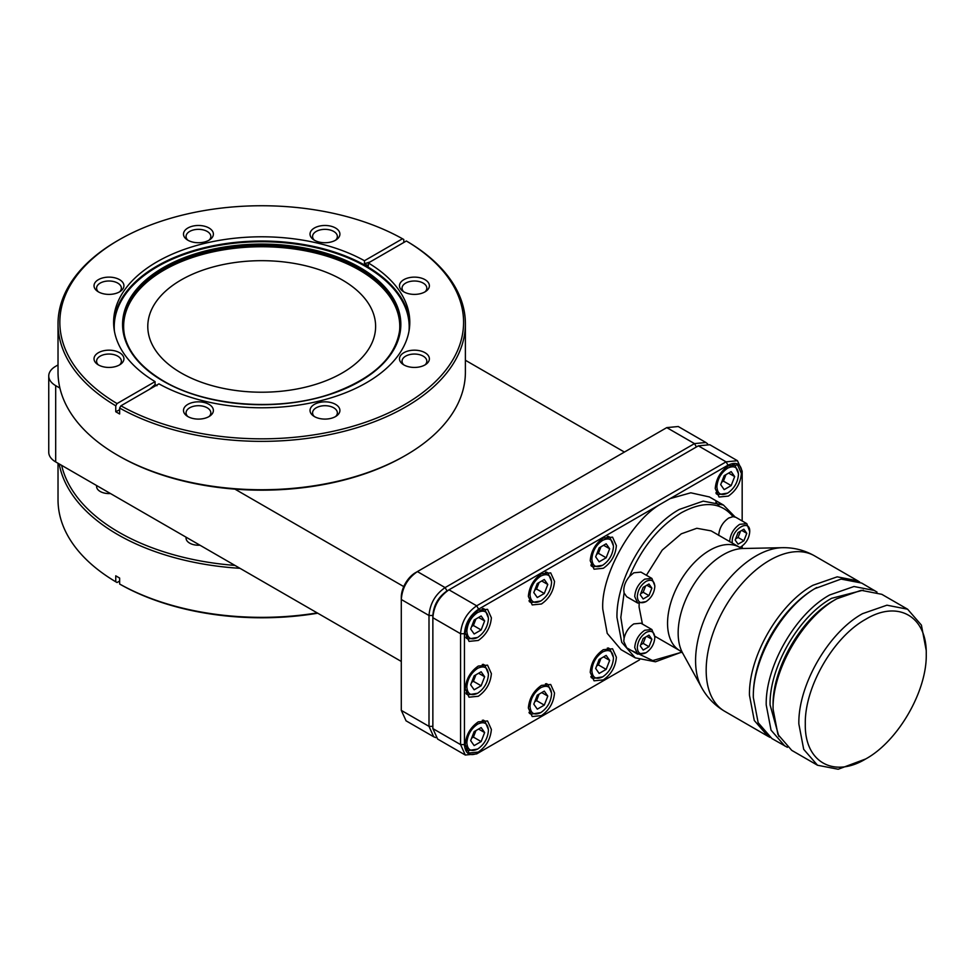 <?xml version="1.0" encoding="UTF-8"?>
<svg xmlns="http://www.w3.org/2000/svg" width="975" height="975" viewBox="0 0 975 975"><rect width="100%" height="100%" fill="white"/><g stroke="black" fill="none" stroke-linecap="round" stroke-linejoin="round"><path stroke-width="1.46" d="M181.155 372.962A113.917 65.764 180 0 1 147.786 326.454A113.917 65.764 180 0 1 218.108 265.688A113.917 65.764 180 0 1 342.262 279.947A113.917 65.764 180 0 1 375.619 326.454A113.917 65.764 180 0 1 305.297 387.209A113.917 65.764 180 0 1 181.155 372.962M149.553 389.269A182.264 105.227 120 0 0 155.074 384.589L155.074 381.615A148.09 85.495 180 0 1 113.612 322.286A148.09 85.495 180 0 1 203.775 243.604A148.09 85.495 180 0 1 364.467 260.727L364.467 263.689A182.264 105.227 120 0 0 370 261.995M406.368 240.996A201.862 116.537 180 0 1 404.442 404.698A201.862 116.537 180 0 1 120.912 405.807L119.632 408.038A203.678 117.597 0 0 0 340.909 432.108A203.678 117.597 0 0 0 465.392 323.773A203.678 117.597 0 0 0 407.648 241.751L406.368 240.996L368.343 262.957L368.343 265.931L364.467 263.689M155.074 384.589L156.987 385.722M209.101 416.508A12.395 7.154 -0 0 0 210.832 412.864A12.395 7.154 -0 0 0 207.212 407.806A12.395 7.154 -0 0 0 189.674 407.806A12.395 7.154 -0 0 0 186.054 412.864A12.395 7.154 -0 0 0 187.785 416.508M209.016 416.569A14.942 8.629 -0 0 0 210.234 415.764A14.942 8.629 -0 0 0 208.345 404.003A14.942 8.629 -0 0 0 187.87 404.357A14.942 8.629 -0 0 0 186.652 415.764A14.942 8.629 -0 0 0 209.016 416.569M335.534 404.357A14.942 8.629 0 0 0 315.071 404.003A14.942 8.629 0 0 0 313.182 415.764A14.942 8.629 0 0 0 314.401 416.569A14.942 8.629 0 0 0 336.753 415.764A14.942 8.629 0 0 0 335.534 404.357M335.632 416.508A12.395 7.154 -0 0 0 337.362 412.864A12.395 7.154 -0 0 0 333.73 407.806A12.395 7.154 -0 0 0 320.227 406.246A12.395 7.154 -0 0 0 312.573 412.864A12.395 7.154 -0 0 0 314.316 416.508M425.1 364.857A12.395 7.154 -0 0 0 426.831 361.201A12.395 7.154 -0 0 0 423.199 356.143A12.395 7.154 -0 0 0 405.673 356.143A12.395 7.154 -0 0 0 402.041 361.201A12.395 7.154 -0 0 0 403.784 364.857M425.003 364.906A14.942 8.629 -0 0 0 426.221 364.114A14.942 8.629 -0 0 0 424.332 352.341A14.942 8.629 -0 0 0 403.869 352.706A14.942 8.629 -0 0 0 402.651 364.114A14.942 8.629 -0 0 0 425.003 364.906M403.869 291.866A14.942 8.629 -0 0 0 426.221 291.062A14.942 8.629 -0 0 0 425.003 279.654A14.942 8.629 -0 0 0 403.869 279.654A14.942 8.629 -0 0 0 402.651 291.062A14.942 8.629 -0 0 0 403.869 291.866M425.1 291.805A12.395 7.154 -0 0 0 426.831 288.161A12.395 7.154 -0 0 0 423.199 283.103A12.395 7.154 -0 0 0 405.673 283.103A12.395 7.154 -0 0 0 402.041 288.161A12.395 7.154 -0 0 0 403.784 291.805M335.632 240.155A12.395 7.154 -0 0 0 337.362 236.498A12.395 7.154 -0 0 0 333.73 231.441A12.395 7.154 -0 0 0 316.205 231.441A12.395 7.154 -0 0 0 312.573 236.498A12.395 7.154 -0 0 0 314.316 240.155M335.534 240.203A14.942 8.629 -0 0 0 336.753 239.411A14.942 8.629 -0 0 0 334.864 227.638A14.942 8.629 -0 0 0 314.401 228.004A14.942 8.629 -0 0 0 313.182 239.411A14.942 8.629 -0 0 0 335.534 240.203M209.101 240.155A12.395 7.154 -0 0 0 210.832 236.498A12.395 7.154 -0 0 0 207.212 231.441A12.395 7.154 -0 0 0 189.674 231.441A12.395 7.154 -0 0 0 186.054 236.498A12.395 7.154 -0 0 0 187.785 240.155M209.016 240.203A14.942 8.629 -0 0 0 210.234 239.411A14.942 8.629 -0 0 0 208.345 227.638A14.942 8.629 -0 0 0 187.87 228.004A14.942 8.629 -0 0 0 186.652 239.411A14.942 8.629 -0 0 0 209.016 240.203M119.547 279.654A14.942 8.629 0 0 0 99.084 279.289A14.942 8.629 0 0 0 97.183 291.062A14.942 8.629 0 0 0 98.402 291.866A14.942 8.629 0 0 0 120.766 291.062A14.942 8.629 0 0 0 119.547 279.654M119.632 291.805A12.395 7.154 -0 0 0 121.375 288.161A12.395 7.154 -0 0 0 117.743 283.103A12.395 7.154 -0 0 0 104.227 281.543A12.395 7.154 -0 0 0 96.586 288.161A12.395 7.154 -0 0 0 98.317 291.805M119.632 364.857A12.395 7.154 -0 0 0 121.375 361.201A12.395 7.154 -0 0 0 117.743 356.143A12.395 7.154 -0 0 0 100.206 356.143A12.395 7.154 -0 0 0 96.586 361.201A12.395 7.154 -0 0 0 98.317 364.857M119.547 364.906A14.942 8.629 -0 0 0 120.766 364.114A14.942 8.629 -0 0 0 118.877 352.341A14.942 8.629 -0 0 0 98.402 352.706A14.942 8.629 -0 0 0 97.183 364.114A14.942 8.629 -0 0 0 119.547 364.906M119.632 408.038L119.632 413.985L115.757 411.755A182.264 105.227 120 0 0 119.632 409.707M155.074 381.615L117.049 403.565A201.862 116.537 180 0 1 118.974 239.874L117.683 240.618A203.678 117.597 0 0 0 58.025 323.773L58.025 372.145A203.678 117.597 0 0 0 117.683 455.288A203.678 117.597 0 0 0 405.734 455.288L405.734 455.288A203.678 117.597 0 0 0 465.392 372.145L465.392 323.773M119.632 581.039L117.049 582.526L115.757 581.783L115.757 575.823L119.632 578.065L119.632 584.013L120.912 584.756A201.862 116.537 180 0 0 317.728 613.202M239.972 568.315A203.678 117.597 180 0 1 117.683 534.544A203.678 117.597 180 0 1 59.183 463.929M317.204 612.897A203.678 117.597 180 0 1 119.632 584.013M186.14 537.225L199.912 545.183A12.395 7.154 180 0 1 189.674 543.136A12.395 7.154 180 0 1 186.054 538.078A12.395 7.154 180 0 1 186.14 537.225L96.671 485.574A12.395 7.154 180 0 0 96.586 486.428A12.395 7.154 180 0 0 100.206 491.485A12.395 7.154 180 0 0 110.443 493.533M117.683 455.288L118.974 456.032A201.862 116.537 0 0 0 234.951 489.145A201.862 116.537 0 0 0 404.442 456.032L405.734 455.288L404.442 456.032M199.912 545.183L234.951 565.415A201.862 116.537 180 0 1 118.974 532.301A201.862 116.537 180 0 1 61.632 465.343L96.671 485.574M681.769 652.08L655.48 661.781L635.237 657.845L621.721 642.293L616.968 617.467C616.102 579.479 646.011 527.67 679.343 509.425L703.219 501.126L723.45 505.05L735.101 516.969M709.422 496.957L690.787 492.802L670.081 498.627L660.258 504.294C630.691 521.479 600.563 576.53 602.794 609.278L607.218 633.372L621.063 649.667L635.237 657.845M616.383 545.622C615.566 555.214 611.203 562.77 603.306 568.279L594.055 569.193L590.228 560.735C591.057 551.131 595.42 543.575 603.306 538.066L612.556 537.152L616.383 545.622M554.519 581.344C553.702 590.935 549.339 598.492 541.442 604L532.192 604.914L528.365 596.444C529.193 586.84 533.557 579.296 541.442 573.788L550.692 572.873L554.519 581.344M491.376 617.797C490.547 627.4 486.196 634.944 478.286 640.453L469.036 641.379L465.209 632.909C466.038 623.305 470.401 615.749 478.286 610.253L487.537 609.326L491.376 617.797M616.383 657.235C615.566 666.839 611.203 674.383 603.306 679.892L594.055 680.818L590.228 672.348C591.057 662.744 595.42 655.188 603.306 649.691L612.556 648.765L616.383 657.235M554.519 692.957C553.702 702.548 549.339 710.105 541.442 715.613L532.192 716.527L528.365 708.057C529.193 698.453 533.557 690.909 541.442 685.401L550.692 684.487L554.519 692.957M491.376 729.422C490.547 739.013 486.196 746.57 478.286 752.078L469.036 752.993L465.209 744.522C466.038 734.918 470.401 727.362 478.286 721.866L487.537 720.952L491.376 729.422M491.376 673.603C490.547 683.207 486.196 690.751 478.286 696.272L469.036 697.186L465.209 688.716C466.038 679.112 470.401 671.556 478.286 666.059L487.537 665.145L491.376 673.603M741.402 473.448C740.586 483.039 736.223 490.596 728.325 496.104L719.075 497.018L715.236 488.548C716.064 478.944 720.428 471.4 728.325 465.892L737.575 464.977L741.402 473.448M646.072 601.599C640.746 604.073 637.821 602.392 637.309 596.542C637.821 590.094 640.746 585.037 646.072 581.368C651.398 578.894 654.31 580.576 654.834 586.426C654.31 592.873 651.398 597.931 646.072 601.599L637.674 603.05L634.725 596.542C635.322 589.144 638.674 583.342 644.78 579.126L651.885 578.431L640.941 572.106L633.823 572.812L629.509 576.42C641.66 547.706 658.917 526.5 681.281 512.777C703.645 500.675 720.903 501.967 733.042 516.653L735.845 517.311L746.789 523.636L749.738 531.631C749.214 538.078 746.302 543.136 740.976 546.804L739.769 547.414M681.281 652.36L652.714 660.575L630.935 650.264M646.072 652.702C640.746 655.176 637.821 653.494 637.309 647.644C637.821 641.197 640.746 636.139 646.072 632.47C651.398 629.996 654.31 631.678 654.834 637.528C654.31 643.975 651.398 649.033 646.072 652.702L637.674 654.152L634.725 647.644C635.322 640.246 638.674 634.445 644.78 630.228L651.885 629.533L640.941 623.208L633.823 623.903C628.899 627.132 625.658 631.898 624.098 638.211L620.831 617.467L624.098 592.958L626.718 596.724L637.674 603.05M602.66 565.268C596.103 568.315 592.508 566.231 591.874 559.041C592.508 551.094 596.103 544.867 602.66 540.345C609.217 537.298 612.812 539.37 613.458 546.573C612.812 554.507 609.217 560.747 602.66 565.268L592.824 566.853L590.85 565M540.796 600.99C534.239 604.025 530.644 601.953 530.01 594.75C530.644 586.816 534.239 580.576 540.796 576.054C547.353 573.008 550.948 575.092 551.594 582.294C550.948 590.228 547.353 596.456 540.796 600.99L530.961 602.574L528.986 600.71M477.653 637.443C471.096 640.49 467.488 638.418 466.854 631.215C467.488 623.269 471.096 617.041 477.653 612.519C484.197 609.472 487.805 611.544 488.438 618.747C487.805 626.693 484.197 632.921 477.653 637.443L467.817 639.039L465.843 637.175M602.66 676.882C596.103 679.928 592.508 677.857 591.874 670.654C592.508 662.707 596.103 656.48 602.66 651.958C609.217 648.911 612.812 650.983 613.458 658.186C612.812 666.132 609.217 672.36 602.66 676.882L592.824 678.478L590.85 676.613M540.796 712.603C534.239 715.65 530.644 713.566 530.01 706.363C530.644 698.429 534.239 692.201 540.796 687.668C547.353 684.621 550.948 686.705 551.594 693.908C550.948 701.842 547.353 708.082 540.796 712.603L530.961 714.188L528.986 712.323M477.653 749.056C471.096 752.103 467.488 750.031 466.854 742.828C467.488 734.894 471.096 728.654 477.653 724.132C484.197 721.086 487.805 723.17 488.438 730.36C487.805 738.307 484.197 744.534 477.653 749.056L467.817 750.652L465.843 748.788M477.653 693.249C471.096 696.296 467.488 694.224 466.854 687.022C467.488 679.075 471.096 672.848 477.653 668.326C484.197 665.279 487.805 667.351 488.438 674.554C487.805 682.5 484.197 688.728 477.653 693.249L467.817 694.846L465.843 692.981M727.679 493.094C721.122 496.141 717.527 494.057 716.881 486.854C717.527 478.92 721.122 472.692 727.679 468.158C734.236 465.124 737.831 467.196 738.465 474.398C737.831 482.332 734.236 488.572 727.679 493.094L717.844 494.678L715.869 492.826M629.509 576.42C625.852 580.759 623.939 585.353 623.768 590.216L624.098 592.958M729.629 541.747C730.226 534.361 733.578 528.548 739.684 524.343L746.789 523.636M718.685 535.421C719.306 528.048 722.658 522.247 728.727 518.018L733.042 516.653M624.098 638.211L623.768 641.318L626.718 647.827L637.674 654.152M642.44 624.073L639.076 606.938L639.161 603.61M646.401 575.262L662.22 550.095L681.281 533.825L696.82 528.279L711.128 530.875L739.611 547.316L743.047 548.498M770.031 737.368L768.044 736.32L754.284 720.488L749.458 695.224C748.581 656.565 779.013 603.854 812.931 585.28L837.22 576.834L857.817 580.844L859.706 582.026M753.322 697.283L753.322 695.224A87.031 50.249 -60 0 1 814.868 588.632L841.084 579.077L861.681 583.074L877.037 592.093M787.41 747.325L771.92 738.55L758.16 722.719L753.322 697.454C752.456 658.795 782.876 606.084 816.794 587.511M784.802 745.985L771.042 730.153L766.216 704.901C765.338 666.242 795.771 613.531 829.688 594.957L853.978 586.511L874.563 590.509M778.867 736.418L770.079 704.901C769.226 667.412 798.732 616.31 831.614 598.309L863.302 590.155M865.666 758.977L838.171 769.251L817.513 765.241L791.737 750.36L777.928 734.467L773.078 709.118C772.2 670.325 802.742 617.431 836.769 598.784L833.552 600.649C801.231 618.345 772.237 668.57 773.078 705.4L773.078 708.959M817.513 765.241L803.705 749.348L798.854 723.998C797.977 685.206 828.518 632.312 862.546 613.665L886.933 605.195L907.591 609.204L921.399 625.097L926.25 650.605M805.301 723.998C804.46 687.168 833.454 636.943 865.776 619.247C898.085 599.637 927.079 616.371 926.25 654.164L926.25 654.164C927.079 691.007 898.085 741.219 865.776 758.916C833.454 778.537 804.46 761.792 805.301 723.998M836.769 598.784L861.157 590.314L881.814 594.323L907.591 609.204M640.709 644.78L643.171 643.366L645.633 637.041M735.613 538.895L738.075 537.469L740.537 531.143M640.709 593.69L643.171 592.264L645.633 585.938M721.646 482.174L723.438 481.138L725.973 474.618M471.62 682.329L473.411 681.306L475.946 674.773M471.62 738.136L473.411 737.112L475.946 730.592M534.775 701.683L536.567 700.647L539.09 694.127M596.639 665.962L598.431 664.926L600.953 658.405M471.62 626.523L473.411 625.487L475.946 618.967M534.775 590.07L536.567 589.034L539.09 582.514M596.639 554.348L598.431 553.312L600.953 546.792M640.27 645.938L643.171 638.454L648.972 635.103L651.873 639.234L648.972 646.717L643.171 650.069L640.27 645.938M646.852 636.334L651.873 639.234M643.171 643.366L648.972 646.717M735.174 540.04L738.075 532.557L743.876 529.206L746.777 533.337L743.876 540.82L738.075 544.172L735.174 540.04M741.756 530.437L746.777 533.337M738.075 537.469L743.876 540.82M640.27 594.835L643.171 587.352L648.972 584.001L651.873 588.132L648.972 595.615L643.171 598.967L640.27 594.835M646.852 585.232L651.873 588.132M643.171 592.264L648.972 595.615M723.438 481.138L731.177 485.599L724.181 489.645L720.683 484.66L724.181 475.654L731.177 471.62L734.675 476.592L731.177 485.599M734.675 476.592L728.618 473.094M473.411 681.306L481.15 685.766L474.155 689.8L470.657 684.828L474.155 675.809L481.15 671.775L484.636 676.747L481.15 685.766M484.636 676.747L478.579 673.25M473.411 737.112L481.15 741.573L474.155 745.607L470.657 740.634L474.155 731.616L481.15 727.582L484.636 732.554L481.15 741.573M484.636 732.554L478.579 729.056M536.567 700.647L544.294 705.108L537.298 709.154L533.8 704.169L537.298 695.163L544.294 691.117L547.792 696.101L544.294 705.108M547.792 696.101L541.734 692.603M598.431 664.926L606.158 669.398L599.162 673.432L595.664 668.46L599.162 659.441L606.158 655.407L609.655 660.38L606.158 669.398M609.655 660.38L603.598 656.882M473.411 625.487L481.15 629.96L474.155 633.994L470.657 629.021L474.155 620.003L481.15 615.968L484.636 620.941L481.15 629.96M484.636 620.941L478.579 617.443M536.567 589.034L544.294 593.495L537.298 597.529L533.8 592.556L537.298 583.55L544.294 579.503L547.792 584.488L544.294 593.495M547.792 584.488L541.734 580.99M598.431 553.312L606.158 557.785L599.162 561.819L595.664 556.847L599.162 547.828L606.158 543.794L609.655 548.767L606.158 557.785M609.655 548.767L603.598 545.269M732.298 543.099L732.213 541.747C731.664 529.011 750.287 518.261 749.738 531.631M651.885 629.533L654.81 636.821M739.854 547.462L740.976 546.817M651.885 578.431L654.81 585.719M732.335 464.307L734.931 465.087L738.453 473.679M482.308 664.463L484.904 665.243L488.426 673.847M482.308 720.269L484.904 721.049L488.426 729.653M545.452 683.816L548.06 684.596L551.57 693.188M607.315 648.095L609.911 648.875L613.433 657.479M482.308 608.656L484.904 609.436L488.426 618.04M545.452 572.203L548.06 572.983L551.57 581.575M607.315 536.482L609.911 537.262L613.433 545.854M741.719 546.573L741.719 548.242M715.796 501.954L719.428 506.403M670.081 498.627L727.996 465.185C736.612 461.187 741.341 463.917 742.17 473.375L742.17 520.967M742.17 546.024L742.17 548.352M639.515 659.88L478.615 752.785C469.999 756.783 465.282 754.053 464.441 744.595L464.441 633.726C465.282 623.293 469.999 615.115 478.615 609.168L660.258 504.294M476.678 753.894L478.615 752.785L476.678 753.894L465.294 755.028L460.566 744.595L460.566 633.726C461.528 621.879 466.891 612.568 476.678 605.816L726.07 461.845L737.453 460.712L742.17 471.144L742.17 473.375M437.641 739.062L432.863 728.593L432.863 617.723C433.814 605.877 439.189 596.578 448.975 589.826L698.356 445.843L709.812 444.746M435.813 737.624L433.717 736.795L429 726.363L429 615.493L432.863 615.493L432.863 617.723L460.566 633.726L464.441 633.726M464.441 744.595L460.566 744.595L432.863 728.593L432.863 617.675M432.863 617.723L432.863 615.493C433.704 605.061 438.433 596.883 447.038 590.935L448.975 589.826L476.678 605.816L478.615 609.168M406.075 720.83L401.286 710.373L401.286 599.491L429 615.493C429.951 603.647 435.325 594.348 445.1 587.596L447.038 590.935L698.356 445.843L726.07 461.845L727.996 465.185M415.46 572.703L417.398 571.594L415.46 572.703A20.048 11.578 -60 0 0 401.286 597.261L401.286 599.491C402.236 587.645 407.611 578.346 417.398 571.594L445.1 587.596L694.493 443.613L705.876 442.479L707.643 443.881M417.398 571.594L666.778 427.611L678.234 426.526M432.863 726.363L429 726.363L401.286 710.373L401.286 708.13M666.778 427.611L664.852 428.732L666.778 427.611L694.493 443.613L696.418 446.952L698.356 445.843M58.025 364.955L55.685 366.295A23.693 13.674 0 0 0 48.75 375.972A23.693 13.674 0 0 0 55.685 385.649L59.902 388.074M48.75 375.972L48.75 452.242A23.693 13.674 0 0 0 55.685 461.918L61.632 465.343M234.951 565.415L401.286 661.44M624.414 452.071L465.392 360.263M234.951 489.145L403.76 586.597M115.757 581.783A203.678 117.597 180 0 1 58.025 499.748L58.025 463.259M58.025 323.773A203.678 117.597 0 0 0 115.757 405.807L115.757 411.755M403.784 242.495L403.784 239.509L402.492 238.765L364.467 260.727M115.757 405.807L117.049 403.565M118.974 239.874A201.862 116.537 180 0 1 402.492 238.765M120.912 405.807L158.937 383.845A148.09 85.495 180 0 0 319.642 400.969A148.09 85.495 180 0 0 409.793 322.286A148.09 85.495 180 0 0 368.343 262.957M768.044 736.32L724.766 711.336A89.761 51.821 -60 0 1 711.007 639.405A89.761 51.821 -60 0 1 769.653 560.296A89.761 51.821 -60 0 1 814.539 555.847C804.509 550.18 793.76 547.45 782.291 547.694A85.495 49.359 -60 0 0 756.039 555.921A85.495 49.359 -60 0 0 701.586 687.497L682.646 653.079A63.96 36.928 120 0 1 723.377 554.653A63.96 36.928 120 0 1 743.023 548.498L782.291 547.694M125.007 337.63A138.072 79.706 180 0 1 200.033 255.133A138.072 79.706 180 0 1 359.336 270.087A138.072 79.706 180 0 1 398.409 337.63M123.191 325.418A138.523 79.974 180 0 1 209.235 252.062A138.523 79.974 180 0 1 359.653 269.527A138.523 79.974 180 0 1 400.225 325.418M163.434 381.115A138.523 79.974 180 0 1 123.179 324.748A138.523 79.974 180 0 1 208.699 250.868A138.523 79.974 180 0 1 359.653 268.198A138.523 79.974 180 0 1 400.225 324.748A138.523 79.974 180 0 1 314.718 398.641A138.523 79.974 180 0 1 163.751 381.298M163.325 381.201A139.132 80.328 0 0 0 360.092 381.201A139.132 80.328 0 0 0 360.092 267.601A139.132 80.328 0 0 0 163.325 267.601A139.132 80.328 0 0 0 163.325 381.201M409 331.134A147.481 85.142 0 0 0 365.991 266.675A147.481 85.142 0 0 0 201.886 249.052A147.481 85.142 0 0 0 114.416 331.134M113.661 324.407A148.09 85.495 180 0 1 206.737 247.138A148.09 85.495 180 0 1 366.417 266.077A148.09 85.495 180 0 1 409.756 324.407M654.834 636.224L679.916 650.703A59.694 34.466 -60 0 1 670.763 602.879A59.694 34.466 -60 0 1 709.763 550.278A59.694 34.466 -60 0 1 739.611 547.316M55.685 385.649L55.685 461.918M400.225 324.748C398.482 355.156 374.961 378.337 329.648 394.266C277.339 411.889 205.762 406.197 163.666 381.091C137.207 365.332 123.715 346.552 123.179 324.748M591.216 565.927L592.824 566.853M529.352 601.648L530.961 602.574M466.208 638.101L467.817 639.039M591.216 677.54L592.824 678.478M529.352 713.261L530.961 714.188M466.208 749.714L467.817 750.652M466.208 693.908L467.817 694.846M716.235 493.752L717.844 494.678M814.539 555.847L857.817 580.844M724.766 711.336C714.846 705.486 707.119 697.539 701.586 687.497M679.916 650.703L682.658 653.104M733.322 464.161L734.931 465.087M483.295 664.316L484.904 665.243M483.295 720.123L484.904 721.049M546.439 683.658L548.06 684.596M608.303 647.948L609.911 648.875M483.295 608.51L484.904 609.436M546.439 572.045L548.06 572.983M608.303 536.335L609.911 537.262M709.276 496.872L723.45 505.05M737.453 460.712L709.751 444.71M465.294 755.028L437.58 739.026M447.038 590.935L448.975 589.826M705.876 442.479L678.173 426.477M433.717 736.795L406.002 720.793M401.286 597.261L401.286 599.491"/></g></svg>

